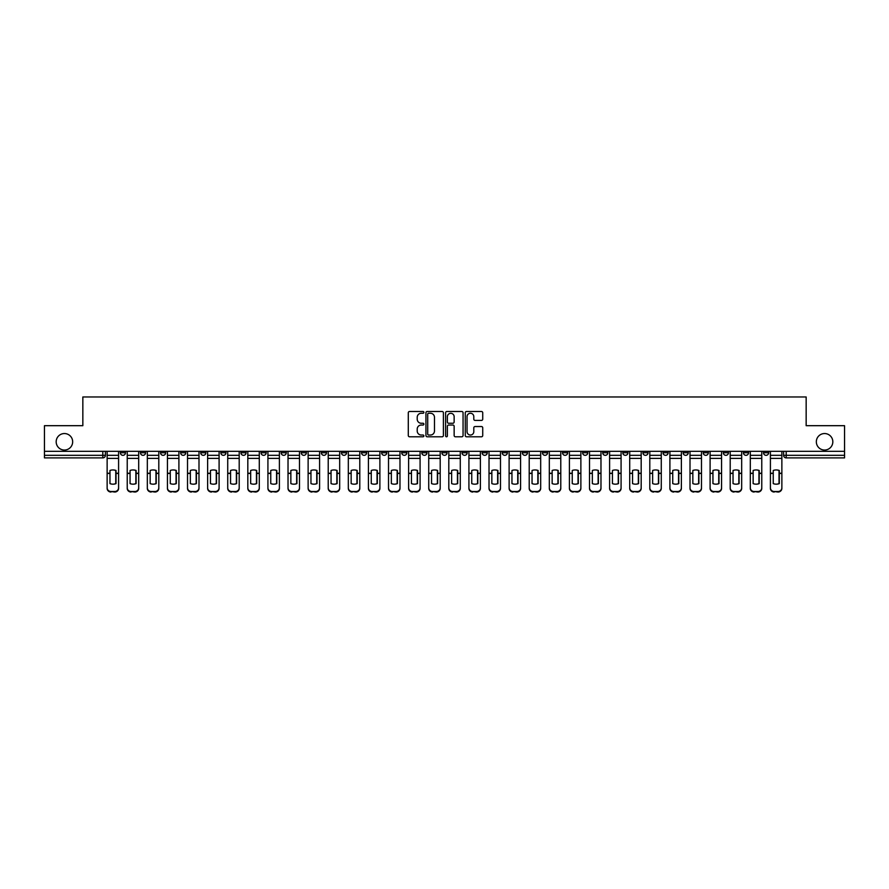<?xml version="1.0" encoding="UTF-8"?>
<svg xmlns="http://www.w3.org/2000/svg" width="889" height="889" viewBox="0 0 889 889"><rect width="100%" height="100%" fill="white"/><g stroke="black" fill="none" stroke-linecap="round" stroke-linejoin="round"><path stroke-width="1.33" d="M423.886 412.385A0.889 0.889 0 0 0 422.997 411.496L409.562 411.496A1.267 1.267 0 0 0 408.295 412.763L408.295 435.521A1.267 1.267 0 0 0 409.562 436.788L422.997 436.788A0.889 0.889 0 0 0 423.886 435.91A0.889 0.889 0 0 0 422.997 435.021L421.264 435.021A4.045 4.045 0 0 1 417.219 430.976L417.219 429.076A4.045 4.045 0 0 1 421.264 425.031L422.997 425.031A0.889 0.889 0 0 0 423.886 424.142A0.889 0.889 0 0 0 422.997 423.253L421.264 423.253A4.045 4.045 0 0 1 417.219 419.208L417.219 417.319A4.045 4.045 0 0 1 421.264 413.263L422.997 413.263A0.889 0.889 0 0 0 423.886 412.385M816.335 441.8A8.245 8.245 0 0 0 824.581 450.045A8.245 8.245 0 0 0 832.826 441.8A8.245 8.245 0 0 0 824.581 433.543A8.245 8.245 0 0 0 816.335 441.8M56.174 441.8A8.245 8.245 0 0 0 64.419 450.045A8.245 8.245 0 0 0 72.665 441.8A8.245 8.245 0 0 0 64.419 433.543A8.245 8.245 0 0 0 56.174 441.8M663.016 451.323L663.016 452.745L668.172 452.745A2.578 2.578 0 0 1 665.594 455.324A2.578 2.578 0 0 1 663.016 452.745L663.016 451.323M642.914 451.323L642.914 452.745L648.07 452.745A2.578 2.578 0 0 1 645.492 455.324A2.578 2.578 0 0 1 642.914 452.745L642.914 451.323M522.321 451.323L522.321 452.745L527.477 452.745A2.578 2.578 0 0 1 524.899 455.324A2.578 2.578 0 0 1 522.321 452.745L522.321 451.323M502.218 451.323L502.218 452.745L507.375 452.745A2.578 2.578 0 0 1 504.796 455.324A2.578 2.578 0 0 1 502.218 452.745L502.218 451.323M482.127 451.323L482.127 452.745L487.272 452.745A2.578 2.578 0 0 1 484.694 455.324A2.578 2.578 0 0 1 482.127 452.745L482.127 451.323M441.922 451.323L441.922 452.745L447.078 452.745A2.578 2.578 0 0 1 444.5 455.324A2.578 2.578 0 0 1 441.922 452.745L441.922 451.323M401.728 452.745L401.728 451.323L401.728 452.745A2.578 2.578 0 0 0 404.306 455.324A2.578 2.578 0 0 1 401.728 452.745L406.873 452.745A2.578 2.578 0 0 1 404.306 455.324A2.578 2.578 0 0 0 406.873 452.745L406.873 451.323L406.873 452.745M381.625 452.745L381.625 451.323L381.625 452.745A2.578 2.578 0 0 0 384.204 455.324A2.578 2.578 0 0 1 381.625 452.745L386.782 452.745A2.578 2.578 0 0 1 384.204 455.324M361.523 452.745L361.523 451.323L361.523 452.745A2.578 2.578 0 0 0 364.101 455.324A2.578 2.578 0 0 1 361.523 452.745L366.679 452.745A2.578 2.578 0 0 1 364.101 455.324A2.578 2.578 0 0 0 366.679 452.745L366.679 451.323L366.679 452.745M341.432 451.323L341.432 452.745L346.577 452.745A2.578 2.578 0 0 1 344.01 455.324A2.578 2.578 0 0 1 341.432 452.745L341.432 451.323M321.329 451.323L321.329 452.745L326.485 452.745A2.578 2.578 0 0 1 323.907 455.324A2.578 2.578 0 0 1 321.329 452.745L321.329 451.323M301.227 451.323L301.227 452.745L306.383 452.745A2.578 2.578 0 0 1 303.805 455.324A2.578 2.578 0 0 1 301.227 452.745L301.227 451.323M281.135 452.745L281.135 451.323L281.135 452.745A2.578 2.578 0 0 0 283.702 455.324A2.578 2.578 0 0 1 281.135 452.745L286.28 452.745A2.578 2.578 0 0 1 283.702 455.324M240.93 452.745L240.93 451.323L240.93 452.745A2.578 2.578 0 0 0 243.508 455.324A2.578 2.578 0 0 1 240.93 452.745L246.086 452.745A2.578 2.578 0 0 1 243.508 455.324A2.578 2.578 0 0 0 246.086 452.745L246.086 451.323L246.086 452.745M220.828 452.745L220.828 451.323L220.828 452.745A2.578 2.578 0 0 0 223.406 455.324A2.578 2.578 0 0 1 220.828 452.745L225.984 452.745A2.578 2.578 0 0 1 223.406 455.324A2.578 2.578 0 0 0 225.984 452.745L225.984 451.323L225.984 452.745M200.736 452.745L200.736 451.323L200.736 452.745A2.578 2.578 0 0 0 203.314 455.324A2.578 2.578 0 0 1 200.736 452.745L205.892 452.745A2.578 2.578 0 0 1 203.314 455.324A2.578 2.578 0 0 0 205.892 452.745L205.892 451.323L205.892 452.745M180.634 452.745L180.634 451.323L180.634 452.745A2.578 2.578 0 0 0 183.212 455.324A2.578 2.578 0 0 1 180.634 452.745L185.79 452.745A2.578 2.578 0 0 1 183.212 455.324M160.531 452.745L160.531 451.323L160.531 452.745A2.578 2.578 0 0 0 163.109 455.324A2.578 2.578 0 0 1 160.531 452.745L165.687 452.745A2.578 2.578 0 0 1 163.109 455.324A2.578 2.578 0 0 0 165.687 452.745L165.687 451.323L165.687 452.745M140.44 452.745L140.44 451.323L140.44 452.745A2.578 2.578 0 0 0 143.018 455.324A2.578 2.578 0 0 1 140.44 452.745L145.585 452.745A2.578 2.578 0 0 1 143.018 455.324A2.578 2.578 0 0 0 145.585 452.745L145.585 451.323L145.585 452.745M481.46 420.408A1.267 1.267 0 0 0 482.727 419.152L482.727 412.763A1.267 1.267 0 0 0 481.46 411.496L466.536 411.496A1.267 1.267 0 0 0 465.269 412.763L465.269 435.521A1.267 1.267 0 0 0 466.536 436.788L481.46 436.788A1.267 1.267 0 0 0 482.727 435.521L482.727 427.809A1.267 1.267 0 0 0 481.46 426.542L475.07 426.542A1.267 1.267 0 0 0 473.804 427.809L473.804 431.632A3.378 3.378 0 0 1 470.425 435.021A3.378 3.378 0 0 1 467.047 431.632L467.047 416.652A3.378 3.378 0 0 1 470.425 413.263A3.378 3.378 0 0 1 473.804 416.652L473.804 419.152A1.267 1.267 0 0 0 475.07 420.408L481.46 420.408M44.45 451.323L44.45 425.687L82.844 425.687L82.844 396.961L806.156 396.961L806.156 425.687L844.55 425.687L844.55 451.323L44.45 451.323L44.45 455.324L105.391 455.324L105.391 451.323L105.391 455.324A2.578 2.578 0 0 1 102.813 457.902L44.45 457.902L44.45 455.324M443.389 412.763A1.267 1.267 0 0 0 442.133 411.496L427.209 411.496A1.267 1.267 0 0 0 425.942 412.763L425.942 435.521A1.267 1.267 0 0 0 427.209 436.788L442.133 436.788A1.267 1.267 0 0 0 443.389 435.521L443.389 412.763M446.867 411.496L461.791 411.496A1.267 1.267 0 0 1 463.058 412.763L463.058 435.521A1.267 1.267 0 0 1 461.791 436.788L455.412 436.788A1.267 1.267 0 0 1 454.146 435.521L454.146 426.298A1.267 1.267 0 0 0 452.879 425.031L448.645 425.031A1.267 1.267 0 0 0 447.378 426.298L447.378 435.91A0.889 0.889 0 0 1 446.489 436.788A0.889 0.889 0 0 1 445.611 435.91L445.611 412.763A1.267 1.267 0 0 1 446.867 411.496M783.609 451.323L783.609 455.324L844.55 455.324L844.55 457.902L786.187 457.902A2.578 2.578 0 0 1 783.609 455.324A2.578 2.578 0 0 0 786.187 457.902L786.187 451.323M844.55 451.323L844.55 455.324M768.663 451.323L768.663 452.745A2.578 2.578 0 0 1 766.085 455.324A2.578 2.578 0 0 1 763.507 452.745L768.663 452.745M763.507 451.323L763.507 452.745M748.56 451.323L748.56 452.745A2.578 2.578 0 0 1 745.982 455.324A2.578 2.578 0 0 1 743.415 452.745L748.56 452.745M743.415 451.323L743.415 452.745M728.469 451.323L728.469 452.745A2.578 2.578 0 0 1 725.891 455.324A2.578 2.578 0 0 1 723.313 452.745A2.578 2.578 0 0 0 725.891 455.324M723.313 451.323L723.313 452.745L728.469 452.745M708.366 451.323L708.366 452.745A2.578 2.578 0 0 1 705.788 455.324A2.578 2.578 0 0 1 703.21 452.745L708.366 452.745M703.21 451.323L703.21 452.745M688.264 451.323L688.264 452.745A2.578 2.578 0 0 1 685.686 455.324A2.578 2.578 0 0 1 683.108 452.745L688.264 452.745M683.108 451.323L683.108 452.745M668.172 451.323L668.172 452.745M648.07 451.323L648.07 452.745L648.07 451.323M627.967 451.323L627.967 452.745A2.578 2.578 0 0 1 625.389 455.324A2.578 2.578 0 0 1 622.811 452.745L627.967 452.745M622.811 451.323L622.811 452.745M607.865 451.323L607.865 452.745A2.578 2.578 0 0 1 605.298 455.324A2.578 2.578 0 0 1 602.72 452.745L607.865 452.745M602.72 451.323L602.72 452.745M587.773 451.323L587.773 452.745A2.578 2.578 0 0 1 585.195 455.324A2.578 2.578 0 0 1 582.617 452.745L587.773 452.745M582.617 451.323L582.617 452.745M567.671 451.323L567.671 452.745A2.578 2.578 0 0 1 565.093 455.324A2.578 2.578 0 0 1 562.515 452.745L567.671 452.745M562.515 451.323L562.515 452.745M547.568 451.323L547.568 452.745A2.578 2.578 0 0 1 544.99 455.324A2.578 2.578 0 0 1 542.423 452.745L547.568 452.745M542.423 451.323L542.423 452.745M527.477 451.323L527.477 452.745A2.578 2.578 0 0 1 524.899 455.324M507.375 451.323L507.375 452.745M487.272 452.745L487.272 451.323L487.272 452.745A2.578 2.578 0 0 1 484.694 455.324M467.181 451.323L467.181 452.745A2.578 2.578 0 0 1 464.603 455.324A2.578 2.578 0 0 1 462.024 452.745A2.578 2.578 0 0 0 464.603 455.324A2.578 2.578 0 0 0 467.181 452.745L462.024 452.745L462.024 451.323M447.078 452.745L447.078 451.323L447.078 452.745A2.578 2.578 0 0 1 444.5 455.324M426.976 451.323L426.976 452.745A2.578 2.578 0 0 1 424.397 455.324A2.578 2.578 0 0 1 421.819 452.745A2.578 2.578 0 0 0 424.397 455.324M421.819 451.323L421.819 452.745L426.976 452.745M386.782 451.323L386.782 452.745L386.782 451.323M346.577 452.745L346.577 451.323L346.577 452.745A2.578 2.578 0 0 1 344.01 455.324M326.485 452.745L326.485 451.323L326.485 452.745A2.578 2.578 0 0 1 323.907 455.324M306.383 452.745L306.383 451.323L306.383 452.745A2.578 2.578 0 0 1 303.805 455.324M286.28 451.323L286.28 452.745L286.28 451.323M266.189 452.745L266.189 451.323L266.189 452.745A2.578 2.578 0 0 1 263.611 455.324A2.578 2.578 0 0 1 261.033 452.745L266.189 452.745A2.578 2.578 0 0 1 263.611 455.324M261.033 451.323L261.033 452.745M185.79 451.323L185.79 452.745L185.79 451.323M125.493 451.323L125.493 452.745A2.578 2.578 0 0 1 122.915 455.324A2.578 2.578 0 0 1 120.337 452.745A2.578 2.578 0 0 0 122.915 455.324A2.578 2.578 0 0 0 125.493 452.745L125.493 451.323M120.337 451.323L120.337 452.745L125.493 452.745M102.813 451.323L102.813 457.902A2.578 2.578 0 0 0 105.391 455.324M428.598 413.263A0.889 0.889 0 0 0 427.709 414.152L427.709 434.132A0.889 0.889 0 0 0 428.598 435.021L430.432 435.021A4.045 4.045 0 0 0 434.477 430.976L434.477 417.319A4.045 4.045 0 0 0 430.432 413.263L428.598 413.263M454.146 416.719A3.378 3.378 0 0 0 450.756 413.329A3.378 3.378 0 0 0 447.378 416.719L447.378 421.997A1.267 1.267 0 0 0 448.645 423.253L452.879 423.253A1.267 1.267 0 0 0 454.146 421.997L454.146 416.719M115.759 483.705L115.759 470.381M112.87 469.948A7.99 7.034 180 0 1 115.759 470.47M107.136 473.97L107.136 487.85A3.867 3.667 0 0 0 110.992 491.506L114.737 491.506A3.867 3.667 0 0 0 118.593 487.85L118.593 488.372A3.867 3.667 180 0 1 114.737 492.039L114.737 491.506M112.87 484.183A7.99 7.579 180 0 0 115.759 483.616M116.026 473.437L116.026 470.47A7.99 7.034 180 0 0 112.992 469.948A7.99 7.034 180 0 0 109.969 470.47L109.969 483.616A7.99 7.579 180 0 0 116.026 483.616L116.026 473.437L118.593 473.437L118.593 487.85M118.593 451.323L118.593 473.437M107.136 451.323L107.136 487.85M110.992 491.506L114.737 492.039M110.992 492.039A3.867 3.667 180 0 1 107.136 488.372M135.861 483.705L135.861 470.381M132.961 469.948A7.99 7.034 180 0 1 135.861 470.47M127.227 473.97L127.227 487.85A3.867 3.667 0 0 0 131.094 491.506L134.828 491.506A3.867 3.667 0 0 0 138.695 487.85L138.695 488.372A3.867 3.667 180 0 1 134.828 492.039L134.828 491.506M132.961 484.183A7.99 7.579 180 0 0 135.861 483.616M155.964 483.705L155.964 470.381M153.064 469.948A7.99 7.034 180 0 1 155.964 470.47M147.33 473.97L147.33 487.85A3.867 3.667 0 0 0 151.197 491.506L154.93 491.506A3.867 3.667 0 0 0 158.798 487.85L158.798 488.372A3.867 3.667 180 0 1 154.93 492.039L154.93 491.506M153.064 484.183A7.99 7.579 180 0 0 155.964 483.616M136.117 473.437L136.117 470.47A7.99 7.034 180 0 0 133.094 469.948A7.99 7.034 180 0 0 130.061 470.47L130.061 483.616A7.99 7.579 180 0 0 136.117 483.616L136.117 473.437L138.695 473.437L138.695 487.85M138.695 451.323L138.695 473.437M127.227 451.323L127.227 487.85M131.094 491.506L134.828 492.039M131.094 492.039A3.867 3.667 180 0 1 127.227 488.372M156.22 473.437L156.22 470.47A7.99 7.034 180 0 0 153.197 469.948A7.99 7.034 180 0 0 150.163 470.47L150.163 483.616A7.99 7.579 180 0 0 156.22 483.616L156.22 473.437L158.798 473.437L158.798 487.85M158.798 451.323L158.798 473.437M147.33 451.323L147.33 487.85M151.197 491.506L154.93 492.039M151.197 492.039A3.867 3.667 180 0 1 147.33 488.372M176.055 483.705L176.055 470.381M173.166 469.948A7.99 7.034 180 0 1 176.055 470.47M167.432 473.97L167.432 487.85A3.867 3.667 0 0 0 171.288 491.506L175.033 491.506A3.867 3.667 0 0 0 178.9 487.85L178.9 488.372A3.867 3.667 180 0 1 175.033 492.039L175.033 491.506M173.166 484.183A7.99 7.579 180 0 0 176.055 483.616M196.158 483.705L196.158 470.381M193.257 469.948A7.99 7.034 180 0 1 196.158 470.47M187.523 473.97L187.523 487.85A3.867 3.667 0 0 0 191.391 491.506L195.124 491.506A3.867 3.667 0 0 0 198.992 487.85L198.992 488.372A3.867 3.667 180 0 1 195.124 492.039L195.124 491.506M193.257 484.183A7.99 7.579 180 0 0 196.158 483.616M216.26 483.705L216.26 470.381M213.36 469.948A7.99 7.034 180 0 1 216.26 470.47M207.626 473.97L207.626 487.85A3.867 3.667 0 0 0 211.493 491.506L215.227 491.506A3.867 3.667 0 0 0 219.094 487.85L219.094 488.372A3.867 3.667 180 0 1 215.227 492.039L215.227 491.506M213.36 484.183A7.99 7.579 180 0 0 216.26 483.616M176.322 473.437L176.322 470.47A7.99 7.034 180 0 0 173.288 469.948A7.99 7.034 180 0 0 170.266 470.47L170.266 483.616A7.99 7.579 180 0 0 176.322 483.616L176.322 473.437L178.9 473.437L178.9 487.85M178.9 451.323L178.9 473.437M167.432 451.323L167.432 487.85M171.288 491.506L175.033 492.039M171.288 492.039A3.867 3.667 180 0 1 167.432 488.372M196.413 473.437L196.413 470.47A7.99 7.034 180 0 0 193.391 469.948A7.99 7.034 180 0 0 190.357 470.47L190.357 483.616A7.99 7.579 180 0 0 196.413 483.616L196.413 473.437L198.992 473.437L198.992 487.85M198.992 451.323L198.992 473.437M187.523 451.323L187.523 487.85M191.391 491.506L195.124 492.039M191.391 492.039A3.867 3.667 180 0 1 187.523 488.372M216.516 473.437L216.516 470.47A7.99 7.034 180 0 0 213.493 469.948A7.99 7.034 180 0 0 210.46 470.47L210.46 483.616A7.99 7.579 180 0 0 216.516 483.616L216.516 473.437L219.094 473.437L219.094 487.85M219.094 451.323L219.094 473.437M207.626 451.323L207.626 487.85M211.493 491.506L215.227 492.039M211.493 492.039A3.867 3.667 180 0 1 207.626 488.372M236.363 483.705L236.363 470.381M233.463 469.948A7.99 7.034 180 0 1 236.363 470.47M227.728 473.97L227.728 487.85A3.867 3.667 0 0 0 231.596 491.506L235.329 491.506A3.867 3.667 0 0 0 239.197 487.85L239.197 488.372A3.867 3.667 180 0 1 235.329 492.039L235.329 491.506M233.463 484.183A7.99 7.579 180 0 0 236.363 483.616M236.618 473.437L236.618 470.47A7.99 7.034 180 0 0 233.585 469.948A7.99 7.034 180 0 0 230.562 470.47L230.562 483.616A7.99 7.579 180 0 0 236.618 483.616L236.618 473.437L239.197 473.437L239.197 487.85M239.197 451.323L239.197 473.437M227.728 451.323L227.728 487.85M231.596 491.506L235.329 492.039M231.596 492.039A3.867 3.667 180 0 1 227.728 488.372M256.454 483.705L256.454 470.381M253.554 469.948A7.99 7.034 180 0 1 256.454 470.47M247.82 473.97L247.82 487.85A3.867 3.667 0 0 0 251.687 491.506L255.432 491.506A3.867 3.667 0 0 0 259.288 487.85L259.288 488.372A3.867 3.667 180 0 1 255.432 492.039L255.432 491.506M253.554 484.183A7.99 7.579 180 0 0 256.454 483.616M256.71 473.437L256.71 470.47A7.99 7.034 180 0 0 253.687 469.948A7.99 7.034 180 0 0 250.665 470.47L250.665 483.616A7.99 7.579 180 0 0 256.71 483.616L256.71 473.437L259.288 473.437L259.288 487.85M259.288 451.323L259.288 473.437M247.82 451.323L247.82 487.85M251.687 491.506L255.432 492.039M251.687 492.039A3.867 3.667 180 0 1 247.82 488.372M276.557 483.705L276.557 470.381M273.656 469.948A7.99 7.034 180 0 1 276.557 470.47M267.922 473.97L267.922 487.85A3.867 3.667 0 0 0 271.79 491.506L275.523 491.506A3.867 3.667 0 0 0 279.39 487.85L279.39 488.372A3.867 3.667 180 0 1 275.523 492.039L275.523 491.506M273.656 484.183A7.99 7.579 180 0 0 276.557 483.616M276.812 473.437L276.812 470.47A7.99 7.034 180 0 0 273.79 469.948A7.99 7.034 180 0 0 270.756 470.47L270.756 483.616A7.99 7.579 180 0 0 276.812 483.616L276.812 473.437L279.39 473.437L279.39 487.85M279.39 451.323L279.39 473.437M267.922 451.323L267.922 487.85M271.79 491.506L275.523 492.039M271.79 492.039A3.867 3.667 180 0 1 267.922 488.372M296.659 483.705L296.659 470.381M293.759 469.948A7.99 7.034 180 0 1 296.659 470.47M288.025 473.97L288.025 487.85A3.867 3.667 0 0 0 291.892 491.506L295.626 491.506A3.867 3.667 0 0 0 299.493 487.85L299.493 488.372A3.867 3.667 180 0 1 295.626 492.039L295.626 491.506M293.759 484.183A7.99 7.579 180 0 0 296.659 483.616M296.915 473.437L296.915 470.47A7.99 7.034 180 0 0 293.881 469.948A7.99 7.034 180 0 0 290.859 470.47L290.859 483.616A7.99 7.579 180 0 0 296.915 483.616L296.915 473.437L299.493 473.437L299.493 487.85M299.493 451.323L299.493 473.437M288.025 451.323L288.025 487.85M291.892 491.506L295.626 492.039M291.892 492.039A3.867 3.667 180 0 1 288.025 488.372M316.751 483.705L316.751 470.381M313.85 469.948A7.99 7.034 180 0 1 316.751 470.47M308.127 473.97L308.127 487.85A3.867 3.667 0 0 0 311.983 491.506L315.728 491.506A3.867 3.667 0 0 0 319.584 487.85L319.584 488.372A3.867 3.667 180 0 1 315.728 492.039L315.728 491.506M313.85 484.183A7.99 7.579 180 0 0 316.751 483.616M336.853 483.705L336.853 470.381M333.953 469.948A7.99 7.034 180 0 1 336.853 470.47M328.219 473.97L328.219 487.85A3.867 3.667 0 0 0 332.086 491.506L335.82 491.506A3.867 3.667 0 0 0 339.687 487.85L339.687 488.372A3.867 3.667 180 0 1 335.82 492.039L335.82 491.506M333.953 484.183A7.99 7.579 180 0 0 336.853 483.616M356.956 483.705L356.956 470.381M354.055 469.948A7.99 7.034 180 0 1 356.956 470.47M348.321 473.97L348.321 487.85A3.867 3.667 0 0 0 352.188 491.506L355.922 491.506A3.867 3.667 0 0 0 359.789 487.85L359.789 488.372A3.867 3.667 180 0 1 355.922 492.039L355.922 491.506M354.055 484.183A7.99 7.579 180 0 0 356.956 483.616M377.047 483.705L377.047 470.381M374.158 469.948A7.99 7.034 180 0 1 377.047 470.47M368.424 473.97L368.424 487.85A3.867 3.667 0 0 0 372.28 491.506L376.025 491.506A3.867 3.667 0 0 0 379.892 487.85L379.892 488.372A3.867 3.667 180 0 1 376.025 492.039L376.025 491.506M374.158 484.183A7.99 7.579 180 0 0 377.047 483.616M397.15 483.705L397.15 470.381M394.249 469.948A7.99 7.034 180 0 1 397.15 470.47M388.515 473.97L388.515 487.85A3.867 3.667 0 0 0 392.382 491.506L396.116 491.506A3.867 3.667 0 0 0 399.983 487.85L399.983 488.372A3.867 3.667 180 0 1 396.116 492.039L396.116 491.506M394.249 484.183A7.99 7.579 180 0 0 397.15 483.616M417.252 483.705L417.252 470.381M414.352 469.948A7.99 7.034 180 0 1 417.252 470.47M408.618 473.97L408.618 487.85A3.867 3.667 0 0 0 412.485 491.506L416.219 491.506A3.867 3.667 0 0 0 420.086 487.85L420.086 488.372A3.867 3.667 180 0 1 416.219 492.039L416.219 491.506M414.352 484.183A7.99 7.579 180 0 0 417.252 483.616M317.017 473.437L317.017 470.47A7.99 7.034 180 0 0 313.984 469.948A7.99 7.034 180 0 0 310.961 470.47L310.961 483.616A7.99 7.579 180 0 0 317.017 483.616L317.017 473.437L319.584 473.437L319.584 487.85M319.584 451.323L319.584 473.437M308.127 451.323L308.127 487.85M311.983 491.506L315.728 492.039M311.983 492.039A3.867 3.667 180 0 1 308.127 488.372M337.109 473.437L337.109 470.47A7.99 7.034 180 0 0 334.086 469.948A7.99 7.034 180 0 0 331.052 470.47L331.052 483.616A7.99 7.579 180 0 0 337.109 483.616L337.109 473.437L339.687 473.437L339.687 487.85M339.687 451.323L339.687 473.437M328.219 451.323L328.219 487.85M332.086 491.506L335.82 492.039M332.086 492.039A3.867 3.667 180 0 1 328.219 488.372M357.211 473.437L357.211 470.47A7.99 7.034 180 0 0 354.178 469.948A7.99 7.034 180 0 0 351.155 470.47L351.155 483.616A7.99 7.579 180 0 0 357.211 483.616L357.211 473.437L359.789 473.437L359.789 487.85M359.789 451.323L359.789 473.437M348.321 451.323L348.321 487.85M352.188 491.506L355.922 492.039M352.188 492.039A3.867 3.667 180 0 1 348.321 488.372M377.314 473.437L377.314 470.47A7.99 7.034 180 0 0 374.28 469.948A7.99 7.034 180 0 0 371.258 470.47L371.258 483.616A7.99 7.579 180 0 0 377.314 483.616L377.314 473.437L379.892 473.437L379.892 487.85M379.892 451.323L379.892 473.437M368.424 451.323L368.424 487.85M372.28 491.506L376.025 492.039M372.28 492.039A3.867 3.667 180 0 1 368.424 488.372M397.405 473.437L397.405 470.47A7.99 7.034 180 0 0 394.383 469.948A7.99 7.034 180 0 0 391.349 470.47L391.349 483.616A7.99 7.579 180 0 0 397.405 483.616L397.405 473.437L399.983 473.437L399.983 487.85M399.983 451.323L399.983 473.437M388.515 451.323L388.515 487.85M392.382 491.506L396.116 492.039M392.382 492.039A3.867 3.667 180 0 1 388.515 488.372M417.508 473.437L417.508 470.47A7.99 7.034 180 0 0 414.485 469.948A7.99 7.034 180 0 0 411.451 470.47L411.451 483.616A7.99 7.579 180 0 0 417.508 483.616L417.508 473.437L420.086 473.437L420.086 487.85M420.086 451.323L420.086 473.437M408.618 451.323L408.618 487.85M412.485 491.506L416.219 492.039M412.485 492.039A3.867 3.667 180 0 1 408.618 488.372M437.355 483.705L437.355 470.381M434.454 469.948A7.99 7.034 180 0 1 437.355 470.47M428.72 473.97L428.72 487.85A3.867 3.667 0 0 0 432.587 491.506L436.321 491.506A3.867 3.667 0 0 0 440.188 487.85L440.188 488.372A3.867 3.667 180 0 1 436.321 492.039L436.321 491.506M434.454 484.183A7.99 7.579 180 0 0 437.355 483.616M437.61 473.437L437.61 470.47A7.99 7.034 180 0 0 434.577 469.948A7.99 7.034 180 0 0 431.554 470.47L431.554 483.616A7.99 7.579 180 0 0 437.61 483.616L437.61 473.437L440.188 473.437L440.188 487.85M440.188 451.323L440.188 473.437M428.72 451.323L428.72 487.85M432.587 491.506L436.321 492.039M432.587 492.039A3.867 3.667 180 0 1 428.72 488.372M457.446 483.705L457.446 470.381M454.546 469.948A7.99 7.034 180 0 1 457.446 470.47M448.812 473.97L448.812 487.85A3.867 3.667 0 0 0 452.679 491.506L456.413 491.506A3.867 3.667 0 0 0 460.28 487.85L460.28 488.372A3.867 3.667 180 0 1 456.413 492.039L456.413 491.506M454.546 484.183A7.99 7.579 180 0 0 457.446 483.616M457.702 473.437L457.702 470.47A7.99 7.034 180 0 0 454.679 469.948A7.99 7.034 180 0 0 451.645 470.47L451.645 483.616A7.99 7.579 180 0 0 457.702 483.616L457.702 473.437L460.28 473.437L460.28 487.85M460.28 451.323L460.28 473.437M448.812 451.323L448.812 487.85M452.679 491.506L456.413 492.039M452.679 492.039A3.867 3.667 180 0 1 448.812 488.372M477.549 483.705L477.549 470.381M474.648 469.948A7.99 7.034 180 0 1 477.549 470.47M468.914 473.97L468.914 487.85A3.867 3.667 0 0 0 472.781 491.506L476.515 491.506A3.867 3.667 0 0 0 480.382 487.85L480.382 488.372A3.867 3.667 180 0 1 476.515 492.039L476.515 491.506M474.648 484.183A7.99 7.579 180 0 0 477.549 483.616M477.804 473.437L477.804 470.47A7.99 7.034 180 0 0 474.782 469.948A7.99 7.034 180 0 0 471.748 470.47L471.748 483.616A7.99 7.579 180 0 0 477.804 483.616L477.804 473.437L480.382 473.437L480.382 487.85M480.382 451.323L480.382 473.437M468.914 451.323L468.914 487.85M472.781 491.506L476.515 492.039M472.781 492.039A3.867 3.667 180 0 1 468.914 488.372M497.651 483.705L497.651 470.381M494.751 469.948A7.99 7.034 180 0 1 497.651 470.47M489.017 473.97L489.017 487.85A3.867 3.667 0 0 0 492.884 491.506L496.618 491.506A3.867 3.667 0 0 0 500.485 487.85L500.485 488.372A3.867 3.667 180 0 1 496.618 492.039L496.618 491.506M494.751 484.183A7.99 7.579 180 0 0 497.651 483.616M497.907 473.437L497.907 470.47A7.99 7.034 180 0 0 494.873 469.948A7.99 7.034 180 0 0 491.85 470.47L491.85 483.616A7.99 7.579 180 0 0 497.907 483.616L497.907 473.437L500.485 473.437L500.485 487.85M500.485 451.323L500.485 473.437M489.017 451.323L489.017 487.85M492.884 491.506L496.618 492.039M492.884 492.039A3.867 3.667 180 0 1 489.017 488.372M517.742 483.705L517.742 470.381M514.842 469.948A7.99 7.034 180 0 1 517.742 470.47M509.108 473.97L509.108 487.85A3.867 3.667 0 0 0 512.975 491.506L516.72 491.506A3.867 3.667 0 0 0 520.576 487.85L520.576 488.372A3.867 3.667 180 0 1 516.72 492.039L516.72 491.506M514.842 484.183A7.99 7.579 180 0 0 517.742 483.616M517.998 473.437L517.998 470.47A7.99 7.034 180 0 0 514.975 469.948A7.99 7.034 180 0 0 511.953 470.47L511.953 483.616A7.99 7.579 180 0 0 517.998 483.616L517.998 473.437L520.576 473.437L520.576 487.85M520.576 451.323L520.576 473.437M509.108 451.323L509.108 487.85M512.975 491.506L516.72 492.039M512.975 492.039A3.867 3.667 180 0 1 509.108 488.372M537.845 483.705L537.845 470.381M534.945 469.948A7.99 7.034 180 0 1 537.845 470.47M529.211 473.97L529.211 487.85A3.867 3.667 0 0 0 533.078 491.506L536.812 491.506A3.867 3.667 0 0 0 540.679 487.85L540.679 488.372A3.867 3.667 180 0 1 536.812 492.039L536.812 491.506M534.945 484.183A7.99 7.579 180 0 0 537.845 483.616M538.101 473.437L538.101 470.47A7.99 7.034 180 0 0 535.078 469.948A7.99 7.034 180 0 0 532.044 470.47L532.044 483.616A7.99 7.579 180 0 0 538.101 483.616L538.101 473.437L540.679 473.437L540.679 487.85M540.679 451.323L540.679 473.437M529.211 451.323L529.211 487.85M533.078 491.506L536.812 492.039M533.078 492.039A3.867 3.667 180 0 1 529.211 488.372M557.948 483.705L557.948 470.381M555.047 469.948A7.99 7.034 180 0 1 557.948 470.47M549.313 473.97L549.313 487.85A3.867 3.667 0 0 0 553.18 491.506L556.914 491.506A3.867 3.667 0 0 0 560.781 487.85L560.781 488.372A3.867 3.667 180 0 1 556.914 492.039L556.914 491.506M555.047 484.183A7.99 7.579 180 0 0 557.948 483.616M558.203 473.437L558.203 470.47A7.99 7.034 180 0 0 555.169 469.948A7.99 7.034 180 0 0 552.147 470.47L552.147 483.616A7.99 7.579 180 0 0 558.203 483.616L558.203 473.437L560.781 473.437L560.781 487.85M560.781 451.323L560.781 473.437M549.313 451.323L549.313 487.85M553.18 491.506L556.914 492.039M553.18 492.039A3.867 3.667 180 0 1 549.313 488.372M578.039 483.705L578.039 470.381M575.15 469.948A7.99 7.034 180 0 1 578.039 470.47M569.416 473.97L569.416 487.85A3.867 3.667 0 0 0 573.272 491.506L577.017 491.506A3.867 3.667 0 0 0 580.873 487.85L580.873 488.372A3.867 3.667 180 0 1 577.017 492.039L577.017 491.506M575.15 484.183A7.99 7.579 180 0 0 578.039 483.616M578.306 473.437L578.306 470.47A7.99 7.034 180 0 0 575.272 469.948A7.99 7.034 180 0 0 572.249 470.47L572.249 483.616A7.99 7.579 180 0 0 578.306 483.616L578.306 473.437L580.873 473.437L580.873 487.85M580.873 451.323L580.873 473.437M569.416 451.323L569.416 487.85M573.272 491.506L577.017 492.039M573.272 492.039A3.867 3.667 180 0 1 569.416 488.372M598.141 483.705L598.141 470.381M595.241 469.948A7.99 7.034 180 0 1 598.141 470.47M589.507 473.97L589.507 487.85A3.867 3.667 0 0 0 593.374 491.506L597.108 491.506A3.867 3.667 0 0 0 600.975 487.85L600.975 488.372A3.867 3.667 180 0 1 597.108 492.039L597.108 491.506M595.241 484.183A7.99 7.579 180 0 0 598.141 483.616M598.397 473.437L598.397 470.47A7.99 7.034 180 0 0 595.374 469.948A7.99 7.034 180 0 0 592.341 470.47L592.341 483.616A7.99 7.579 180 0 0 598.397 483.616L598.397 473.437L600.975 473.437L600.975 487.85M600.975 451.323L600.975 473.437M589.507 451.323L589.507 487.85M593.374 491.506L597.108 492.039M593.374 492.039A3.867 3.667 180 0 1 589.507 488.372M618.244 483.705L618.244 470.381M615.344 469.948A7.99 7.034 180 0 1 618.244 470.47M609.61 473.97L609.61 487.85A3.867 3.667 0 0 0 613.477 491.506L617.21 491.506A3.867 3.667 0 0 0 621.078 487.85L621.078 488.372A3.867 3.667 180 0 1 617.21 492.039L617.21 491.506M615.344 484.183A7.99 7.579 180 0 0 618.244 483.616M618.5 473.437L618.5 470.47A7.99 7.034 180 0 0 615.477 469.948A7.99 7.034 180 0 0 612.443 470.47L612.443 483.616A7.99 7.579 180 0 0 618.5 483.616L618.5 473.437L621.078 473.437L621.078 487.85M621.078 451.323L621.078 473.437M609.61 451.323L609.61 487.85M613.477 491.506L617.21 492.039M613.477 492.039A3.867 3.667 180 0 1 609.61 488.372M638.335 483.705L638.335 470.381M635.446 469.948A7.99 7.034 180 0 1 638.335 470.47M629.712 473.97L629.712 487.85A3.867 3.667 0 0 0 633.568 491.506L637.313 491.506A3.867 3.667 0 0 0 641.18 487.85L641.18 488.372A3.867 3.667 180 0 1 637.313 492.039L637.313 491.506M635.446 484.183A7.99 7.579 180 0 0 638.335 483.616M638.602 473.437L638.602 470.47A7.99 7.034 180 0 0 635.568 469.948A7.99 7.034 180 0 0 632.546 470.47L632.546 483.616A7.99 7.579 180 0 0 638.602 483.616L638.602 473.437L641.18 473.437L641.18 487.85M641.18 451.323L641.18 473.437M629.712 451.323L629.712 487.85M633.568 491.506L637.313 492.039M633.568 492.039A3.867 3.667 180 0 1 629.712 488.372M658.438 483.705L658.438 470.381M655.537 469.948A7.99 7.034 180 0 1 658.438 470.47M649.803 473.97L649.803 487.85A3.867 3.667 0 0 0 653.671 491.506L657.404 491.506A3.867 3.667 0 0 0 661.272 487.85L661.272 488.372A3.867 3.667 180 0 1 657.404 492.039L657.404 491.506M655.537 484.183A7.99 7.579 180 0 0 658.438 483.616M658.693 473.437L658.693 470.47A7.99 7.034 180 0 0 655.671 469.948A7.99 7.034 180 0 0 652.637 470.47L652.637 483.616A7.99 7.579 180 0 0 658.693 483.616L658.693 473.437L661.272 473.437L661.272 487.85M661.272 451.323L661.272 473.437M649.803 451.323L649.803 487.85M653.671 491.506L657.404 492.039M653.671 492.039A3.867 3.667 180 0 1 649.803 488.372M678.54 483.705L678.54 470.381M675.64 469.948A7.99 7.034 180 0 1 678.54 470.47M669.906 473.97L669.906 487.85A3.867 3.667 0 0 0 673.773 491.506L677.507 491.506A3.867 3.667 0 0 0 681.374 487.85L681.374 488.372A3.867 3.667 180 0 1 677.507 492.039L677.507 491.506M675.64 484.183A7.99 7.579 180 0 0 678.54 483.616M678.796 473.437L678.796 470.47A7.99 7.034 180 0 0 675.773 469.948A7.99 7.034 180 0 0 672.74 470.47L672.74 483.616A7.99 7.579 180 0 0 678.796 483.616L678.796 473.437L681.374 473.437L681.374 487.85M681.374 451.323L681.374 473.437M669.906 451.323L669.906 487.85M673.773 491.506L677.507 492.039M673.773 492.039A3.867 3.667 180 0 1 669.906 488.372M698.643 483.705L698.643 470.381M695.743 469.948A7.99 7.034 180 0 1 698.643 470.47M690.008 473.97L690.008 487.85A3.867 3.667 0 0 0 693.876 491.506L697.609 491.506A3.867 3.667 0 0 0 701.477 487.85L701.477 488.372A3.867 3.667 180 0 1 697.609 492.039L697.609 491.506M695.743 484.183A7.99 7.579 180 0 0 698.643 483.616M698.898 473.437L698.898 470.47A7.99 7.034 180 0 0 695.865 469.948A7.99 7.034 180 0 0 692.842 470.47L692.842 483.616A7.99 7.579 180 0 0 698.898 483.616L698.898 473.437L701.477 473.437L701.477 487.85M701.477 451.323L701.477 473.437M690.008 451.323L690.008 487.85M693.876 491.506L697.609 492.039M693.876 492.039A3.867 3.667 180 0 1 690.008 488.372M718.734 483.705L718.734 470.381M715.834 469.948A7.99 7.034 180 0 1 718.734 470.47M710.1 473.97L710.1 487.85A3.867 3.667 0 0 0 713.967 491.506L717.712 491.506A3.867 3.667 0 0 0 721.568 487.85L721.568 488.372A3.867 3.667 180 0 1 717.712 492.039L717.712 491.506M715.834 484.183A7.99 7.579 180 0 0 718.734 483.616M718.99 473.437L718.99 470.47A7.99 7.034 180 0 0 715.967 469.948A7.99 7.034 180 0 0 712.945 470.47L712.945 483.616A7.99 7.579 180 0 0 718.99 483.616L718.99 473.437L721.568 473.437L721.568 487.85M721.568 451.323L721.568 473.437M710.1 451.323L710.1 487.85M713.967 491.506L717.712 492.039M713.967 492.039A3.867 3.667 180 0 1 710.1 488.372M738.837 483.705L738.837 470.381M735.936 469.948A7.99 7.034 180 0 1 738.837 470.47M730.202 473.97L730.202 487.85A3.867 3.667 0 0 0 734.07 491.506L737.803 491.506A3.867 3.667 0 0 0 741.67 487.85L741.67 488.372A3.867 3.667 180 0 1 737.803 492.039L737.803 491.506M735.936 484.183A7.99 7.579 180 0 0 738.837 483.616M739.092 473.437L739.092 470.47A7.99 7.034 180 0 0 736.07 469.948A7.99 7.034 180 0 0 733.036 470.47L733.036 483.616A7.99 7.579 180 0 0 739.092 483.616L739.092 473.437L741.67 473.437L741.67 487.85M741.67 451.323L741.67 473.437M730.202 451.323L730.202 487.85M734.07 491.506L737.803 492.039M734.07 492.039A3.867 3.667 180 0 1 730.202 488.372M758.939 483.705L758.939 470.381M756.039 469.948A7.99 7.034 180 0 1 758.939 470.47M750.305 473.97L750.305 487.85A3.867 3.667 0 0 0 754.172 491.506L757.906 491.506A3.867 3.667 0 0 0 761.773 487.85L761.773 488.372A3.867 3.667 180 0 1 757.906 492.039L757.906 491.506M756.039 484.183A7.99 7.579 180 0 0 758.939 483.616M759.195 473.437L759.195 470.47A7.99 7.034 180 0 0 756.161 469.948A7.99 7.034 180 0 0 753.139 470.47L753.139 483.616A7.99 7.579 180 0 0 759.195 483.616L759.195 473.437L761.773 473.437L761.773 487.85M761.773 451.323L761.773 473.437M750.305 451.323L750.305 487.85M754.172 491.506L757.906 492.039M754.172 492.039A3.867 3.667 180 0 1 750.305 488.372M779.031 483.705L779.031 470.381M776.13 469.948A7.99 7.034 180 0 1 779.031 470.47M770.407 473.97L770.407 487.85A3.867 3.667 0 0 0 774.263 491.506L778.008 491.506A3.867 3.667 0 0 0 781.864 487.85L781.864 488.372A3.867 3.667 180 0 1 778.008 492.039L778.008 491.506M776.13 484.183A7.99 7.579 180 0 0 779.031 483.616M779.297 473.437L779.297 470.47A7.99 7.034 180 0 0 776.264 469.948A7.99 7.034 180 0 0 773.241 470.47L773.241 483.616A7.99 7.579 180 0 0 779.297 483.616L779.297 473.437L781.864 473.437L781.864 487.85M781.864 451.323L781.864 473.437M770.407 451.323L770.407 487.85M774.263 491.506L778.008 492.039M774.263 492.039A3.867 3.667 180 0 1 770.407 488.372M116.026 473.237L118.593 473.237M107.136 473.237L109.969 473.237M107.136 458.38L118.593 458.38M107.136 473.437L109.969 473.437M107.136 455.324L118.593 455.324M136.117 473.237L138.695 473.237M127.227 473.237L130.061 473.237M127.227 458.38L138.695 458.38M127.227 473.437L130.061 473.437M127.227 455.324L138.695 455.324M156.22 473.237L158.798 473.237M147.33 473.237L150.163 473.237M147.33 458.38L158.798 458.38M147.33 473.437L150.163 473.437M147.33 455.324L158.798 455.324M176.322 473.237L178.9 473.237M167.432 473.237L170.266 473.237M167.432 458.38L178.9 458.38M167.432 473.437L170.266 473.437M167.432 455.324L178.9 455.324M196.413 473.237L198.992 473.237M187.523 473.237L190.357 473.237M187.523 458.38L198.992 458.38M187.523 473.437L190.357 473.437M187.523 455.324L198.992 455.324M216.516 473.237L219.094 473.237M207.626 473.237L210.46 473.237M207.626 458.38L219.094 458.38M207.626 473.437L210.46 473.437M207.626 455.324L219.094 455.324M236.618 473.237L239.197 473.237M227.728 473.237L230.562 473.237M227.728 458.38L239.197 458.38M227.728 473.437L230.562 473.437M227.728 455.324L239.197 455.324M256.71 473.237L259.288 473.237M247.82 473.237L250.665 473.237M247.82 458.38L259.288 458.38M247.82 473.437L250.665 473.437M247.82 455.324L259.288 455.324M276.812 473.237L279.39 473.237M267.922 473.237L270.756 473.237M267.922 458.38L279.39 458.38M267.922 473.437L270.756 473.437M267.922 455.324L279.39 455.324M296.915 473.237L299.493 473.237M288.025 473.237L290.859 473.237M288.025 458.38L299.493 458.38M288.025 473.437L290.859 473.437M288.025 455.324L299.493 455.324M317.017 473.237L319.584 473.237M308.127 473.237L310.961 473.237M308.127 458.38L319.584 458.38M308.127 473.437L310.961 473.437M308.127 455.324L319.584 455.324M337.109 473.237L339.687 473.237M328.219 473.237L331.052 473.237M328.219 458.38L339.687 458.38M328.219 473.437L331.052 473.437M328.219 455.324L339.687 455.324M357.211 473.237L359.789 473.237M348.321 473.237L351.155 473.237M348.321 458.38L359.789 458.38M348.321 473.437L351.155 473.437M348.321 455.324L359.789 455.324M377.314 473.237L379.892 473.237M368.424 473.237L371.258 473.237M368.424 458.38L379.892 458.38M368.424 473.437L371.258 473.437M368.424 455.324L379.892 455.324M397.405 473.237L399.983 473.237M388.515 473.237L391.349 473.237M388.515 458.38L399.983 458.38M388.515 473.437L391.349 473.437M388.515 455.324L399.983 455.324M417.508 473.237L420.086 473.237M408.618 473.237L411.451 473.237M408.618 458.38L420.086 458.38M408.618 473.437L411.451 473.437M408.618 455.324L420.086 455.324M437.61 473.237L440.188 473.237M428.72 473.237L431.554 473.237M428.72 458.38L440.188 458.38M428.72 473.437L431.554 473.437M428.72 455.324L440.188 455.324M457.702 473.237L460.28 473.237M448.812 473.237L451.645 473.237M448.812 458.38L460.28 458.38M448.812 473.437L451.645 473.437M448.812 455.324L460.28 455.324M477.804 473.237L480.382 473.237M468.914 473.237L471.748 473.237M468.914 458.38L480.382 458.38M468.914 473.437L471.748 473.437M468.914 455.324L480.382 455.324M497.907 473.237L500.485 473.237M489.017 473.237L491.85 473.237M489.017 458.38L500.485 458.38M489.017 473.437L491.85 473.437M489.017 455.324L500.485 455.324M517.998 473.237L520.576 473.237M509.108 473.237L511.953 473.237M509.108 458.38L520.576 458.38M509.108 473.437L511.953 473.437M509.108 455.324L520.576 455.324M538.101 473.237L540.679 473.237M529.211 473.237L532.044 473.237M529.211 458.38L540.679 458.38M529.211 473.437L532.044 473.437M529.211 455.324L540.679 455.324M558.203 473.237L560.781 473.237M549.313 473.237L552.147 473.237M549.313 458.38L560.781 458.38M549.313 473.437L552.147 473.437M549.313 455.324L560.781 455.324M578.306 473.237L580.873 473.237M569.416 473.237L572.249 473.237M569.416 458.38L580.873 458.38M569.416 473.437L572.249 473.437M569.416 455.324L580.873 455.324M598.397 473.237L600.975 473.237M589.507 473.237L592.341 473.237M589.507 458.38L600.975 458.38M589.507 473.437L592.341 473.437M589.507 455.324L600.975 455.324M618.5 473.237L621.078 473.237M609.61 473.237L612.443 473.237M609.61 458.38L621.078 458.38M609.61 473.437L612.443 473.437M609.61 455.324L621.078 455.324M638.602 473.237L641.18 473.237M629.712 473.237L632.546 473.237M629.712 458.38L641.18 458.38M629.712 473.437L632.546 473.437M629.712 455.324L641.18 455.324M658.693 473.237L661.272 473.237M649.803 473.237L652.637 473.237M649.803 458.38L661.272 458.38M649.803 473.437L652.637 473.437M649.803 455.324L661.272 455.324M678.796 473.237L681.374 473.237M669.906 473.237L672.74 473.237M669.906 458.38L681.374 458.38M669.906 473.437L672.74 473.437M669.906 455.324L681.374 455.324M698.898 473.237L701.477 473.237M690.008 473.237L692.842 473.237M690.008 458.38L701.477 458.38M690.008 473.437L692.842 473.437M690.008 455.324L701.477 455.324M718.99 473.237L721.568 473.237M710.1 473.237L712.945 473.237M710.1 458.38L721.568 458.38M710.1 473.437L712.945 473.437M710.1 455.324L721.568 455.324M739.092 473.237L741.67 473.237M730.202 473.237L733.036 473.237M730.202 458.38L741.67 458.38M730.202 473.437L733.036 473.437M730.202 455.324L741.67 455.324M759.195 473.237L761.773 473.237M750.305 473.237L753.139 473.237M750.305 458.38L761.773 458.38M750.305 473.437L753.139 473.437M750.305 455.324L761.773 455.324M779.297 473.237L781.864 473.237M770.407 473.237L773.241 473.237M770.407 458.38L781.864 458.38M770.407 473.437L773.241 473.437M770.407 455.324L781.864 455.324"/></g></svg>
